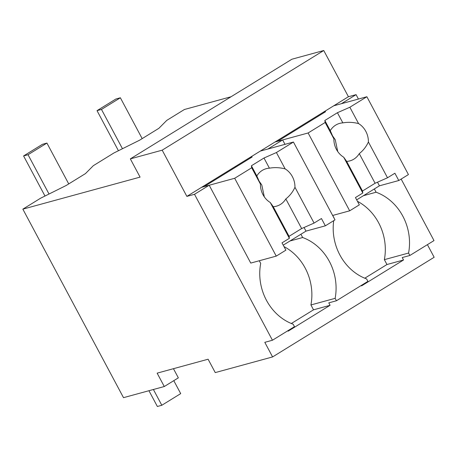 <?xml version="1.0" encoding="UTF-8"?>
<svg xmlns="http://www.w3.org/2000/svg" width="457" height="457" viewBox="0 0 457 457"><rect width="100%" height="100%" fill="white"/><g stroke="black" fill="none" stroke-linecap="round" stroke-linejoin="round"><path stroke-width="0.69" d="M272.441 340.242L194.511 194.299L186.867 196.384L162.189 150.17L130.336 158.876L140.076 177.116L22.85 209.152L123.504 397.664L164.28 386.525L157.139 373.146L208.106 359.219L215.247 372.598L272.589 356.928L264.797 342.333L272.441 340.242L294.474 326.652L293.171 324.224A50.339 44.278 74.7 0 1 260.701 263.409L259.279 260.747M22.85 209.152L40.524 198.252L66.231 185.456L85.47 173.591L93.337 165.674L113.964 152.952L139.671 140.162L158.905 128.291L166.776 120.38L184.411 109.497L231.048 96.753M164.28 386.525L178.344 377.848L173.454 368.685M272.589 356.928L434.15 257.274L427.415 244.655M287.881 330.719L288.127 331.176L330.091 305.293L328.789 302.86L336.438 300.769L335.135 298.335L310.926 304.95A50.339 44.278 74.7 0 0 283.997 246.597M361.316 285.419L361.561 285.876L403.525 259.993L402.229 257.559L409.872 255.474L434.001 240.588L401.155 179.07M194.511 194.299L209.197 185.239L201.554 187.33L348.428 96.73L323.75 50.516L162.189 150.17M284.991 144.343L282.637 139.939L267.951 148.999L260.307 151.09L293.434 142.036L276.411 152.535L263.986 158.013L251.396 165.777L251.71 167.776L234.687 178.276L276.245 256.114L250.762 263.078L209.197 185.239M186.867 196.384L201.554 187.33M130.336 158.876L291.897 59.221L323.75 50.516M330.091 305.293L313.525 309.817L310.926 304.95M291.332 323.505L313.525 309.817M336.438 300.769L367.908 281.358L366.611 278.924A50.339 44.278 74.7 0 1 333.719 220.662M282.637 139.939L274.994 142.03M300.917 234.247L302.665 237.526A50.339 44.278 74.7 0 1 335.135 298.335M332.719 215.453L334.141 218.115A50.339 44.278 74.7 0 0 334.118 218.229M289.972 240.993L302.665 237.526M323.042 112.393L325.59 111.697L277.542 141.333L308.121 132.976L325.15 122.476L324.836 120.482L337.42 112.713L349.851 107.241L366.874 96.735L333.741 105.79L341.385 103.705L356.077 94.645L348.428 96.73M356.077 94.645L358.425 99.049M374.352 188.947L376.105 192.231A50.339 44.278 74.7 0 1 408.575 253.041L409.872 255.474M363.406 195.699L376.105 192.231M403.525 259.993L386.965 264.517L384.366 259.656A50.339 44.278 74.7 0 0 357.437 201.297M384.366 259.656L408.575 253.041M364.772 278.21L386.965 264.517M249.602 157.688L252.155 156.991L204.102 186.633L234.687 178.276M235.326 166.497L235.675 167.153M264.323 196.881L261.792 184.999L258.942 180.898M251.71 167.776L260.439 184.12A19.428 17.092 74.7 0 0 263.021 194.751A19.428 17.092 74.7 0 0 270.258 202.508L289.372 238.314L282.003 242.861L285.899 250.156L276.245 256.114M260.439 184.12L256.823 175.945A19.428 17.092 -105.3 0 1 266.208 168.696A19.428 17.092 -105.3 0 1 269.413 168.182L263.986 158.013M251.396 165.777L256.823 175.945M276.411 152.535L285.139 168.884C279.77 167.508 274.531 167.273 269.413 168.182M285.139 168.884A19.428 17.092 74.7 0 1 292.377 176.642A19.428 17.092 74.7 0 1 294.959 187.273L314.079 223.079L301.649 228.551L289.058 236.32L289.372 238.314M293.434 142.036L334.998 219.874L325.344 225.827L321.448 218.532L314.079 223.079M294.959 187.273C292.823 191.951 289.778 195.842 285.831 198.926L301.649 228.551M270.258 202.508L273.24 206.69A19.428 17.092 74.7 0 0 276.451 206.176A19.428 17.092 74.7 0 0 285.831 198.926M283.226 245.158L305.99 231.116L304.054 227.495M325.344 225.827L305.99 231.116M273.24 206.69L289.058 236.32M308.761 121.202L309.115 121.859M337.757 151.581L335.232 139.699L332.376 135.603M308.121 132.976L349.685 210.814L332.645 215.47M325.15 122.476L333.873 138.819A19.428 17.092 74.7 0 0 336.455 149.45A19.428 17.092 74.7 0 0 343.693 157.208L362.812 193.014L355.443 197.561L359.339 204.862L349.685 210.814M333.873 138.819L330.262 130.651A19.428 17.092 -105.3 0 1 339.642 123.396A19.428 17.092 -105.3 0 1 342.853 122.882L337.42 112.713M324.836 120.482L330.262 130.651M349.851 107.241L358.579 123.584C353.21 122.208 347.966 121.979 342.853 122.882M358.579 123.584A19.428 17.092 74.7 0 1 365.817 131.342A19.428 17.092 74.7 0 1 368.399 141.973L387.513 177.779L375.088 183.257L362.498 191.02L362.812 193.014M366.874 96.735L408.432 174.574L398.784 180.526L394.888 173.232L387.513 177.779M368.399 141.973C366.263 146.657 363.218 150.542 359.271 153.626L375.088 183.257M343.693 157.208L346.68 161.395A19.428 17.092 74.7 0 0 349.885 160.881A19.428 17.092 74.7 0 0 359.271 153.626M356.666 199.858L379.424 185.816L377.493 182.194M398.784 180.526L379.424 185.816M346.68 161.395L362.498 191.02M49.025 194.019L28.043 154.723L23.587 155.946L44.986 196.03M28.043 154.723L46.928 143.075L42.467 144.298L23.587 155.946M68.733 183.914L46.928 143.075M122.465 148.725L101.483 109.429L97.021 110.645L118.426 150.73M101.483 109.429L120.368 97.781L115.907 98.998L97.021 110.645M142.173 138.62L120.368 97.781M148.942 390.718L157.362 406.484L161.818 405.268L153.403 389.495M161.818 405.268L180.704 393.62L173.786 380.658"/></g></svg>

